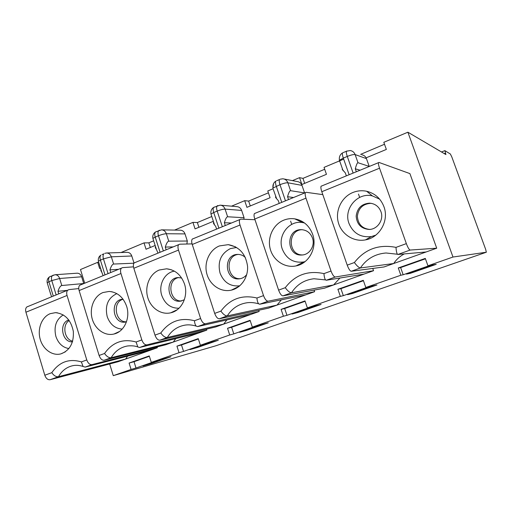 <?xml version="1.0" encoding="UTF-8"?>
<svg xmlns="http://www.w3.org/2000/svg" width="512" height="512" viewBox="0 0 512 512"><rect width="100%" height="100%" fill="white"/><g stroke="black" fill="none" stroke-linecap="round" stroke-linejoin="round"><path stroke-width="0.77" d="M157.082 346.938L157.338 347.75L92.019 364.621L85.152 367.098L149.805 350.432L125.619 359.053L58.47 376.704C56.019 376.966 53.798 375.622 51.808 372.685L44.8 375.232L25.926 312.218L67.046 295.469C66.4 293.069 66.643 291.296 67.789 290.15L69.03 289.606L78.752 288.582M85.152 367.098L83.059 366.464C79.597 365.35 76.416 365.043 73.51 365.549C67.066 366.758 62.054 370.477 58.47 376.704L50.099 379.718C47.789 379.974 46.022 378.483 44.8 375.232M358.483 194.086L359.648 197.402M373.242 236.096L373.472 236.762M436.717 248.198L409.901 173.606L378.989 162.432L378.515 162.662C378.246 163.584 378.586 165.427 379.546 168.205L406.349 243.616C407.853 247.578 409.12 249.722 410.15 250.048L436.717 248.198L384.077 266.95L351.245 271.264C350.01 271.027 348.672 268.986 347.219 265.139L321.805 191.718C320.909 189.011 320.666 187.181 321.082 186.227L321.683 185.946M410.15 250.048L397.843 254.483L426.106 251.974L393.702 263.52L360.397 267.968C358.944 267.757 356.941 265.946 354.387 262.534L347.219 265.139M397.843 254.483L397.376 254.234C396.678 253.094 396.218 250.81 396 247.379C378.861 244.026 364.986 249.082 354.387 262.534M361.734 154.778C364.013 155.149 365.581 156.435 366.451 158.63L355.123 154.573C353.645 154.33 351.027 154.944 347.283 156.429C346.406 153.85 346.131 152.109 346.451 151.226L346.957 150.963M360.096 170.221L355.29 168.794C356.384 164.698 357.286 162.675 357.997 162.726L369.203 166.387L366.451 158.63M393.702 263.52C396.403 259.424 399.93 256.224 404.282 253.914M353.03 192.435C341.702 196.922 335.104 210.406 338.266 222.272C341.293 234.182 353.549 242.227 365.498 239.872C379.654 237.594 389.274 220.563 383.942 206.72C380.73 198.49 374.963 193.338 366.656 191.27C362.01 190.304 357.466 190.694 353.03 192.435M366.112 157.843L386.355 149.434L383.808 142.304L407.885 132.205L445.92 154.573L444.89 150.65L450.368 153.997L451.834 156.992L485.677 249.402L486.342 252.224L452.986 257.03L407.885 132.205M452.986 257.03L427.936 265.779L425.299 258.413L398.278 267.955L400.851 275.232L365.798 287.475L363.302 280.314L337.907 289.286L340.346 296.365L307.366 307.878L305.005 300.909L281.094 309.357L283.398 316.243L252.326 327.098L250.086 320.314L227.526 328.282L229.722 334.989L200.384 345.235L198.253 338.624L176.941 346.15L179.027 352.691L151.29 362.374L149.261 355.93L129.094 363.059L131.078 369.434L113.267 375.654L109.658 363.968M425.446 258.816L400.634 267.578L398.278 267.955M400.634 267.578L403.174 274.765L429.946 265.421L427.936 265.779M410.406 273.306L406.464 274.106L432.794 264.922L436.211 264.32L410.406 273.306L410.227 272.794M384.506 144.256L360.614 154.368M372.755 268.442L373.549 270.707L335.302 277.005C333.901 276.838 332.474 274.848 331.021 271.034L305.978 198.163C305.107 195.475 304.934 193.632 305.466 192.634L306.176 192.307L322.816 194.637M285.274 287.693C287.693 290.995 289.766 292.698 291.488 292.787L333.594 284.941L364.045 274.093L326.31 280.243L325.542 279.91C324.691 278.778 324.166 276.678 323.955 273.613C308.006 270.163 295.11 274.861 285.274 287.693L278.605 290.118L254.758 219.027C253.926 216.397 253.818 214.579 254.438 213.568L255.213 213.222M373.549 270.707L324.538 288.166L282.963 295.853C281.453 295.744 280 293.83 278.605 290.118M258.746 310.246L259.149 311.469L215.622 326.982L159.859 340.192C157.907 340.275 156.288 338.592 154.982 335.123L160.794 333.005C162.982 336.122 165.152 337.619 167.296 337.51L223.667 324.109L250.714 314.47L197.638 326.586L196.205 326.093C195.232 324.998 194.656 323.219 194.47 320.749C180.563 317.178 169.338 321.267 160.794 333.011M259.149 311.469L205.466 323.763C203.578 323.814 201.958 322.061 200.614 318.509L178.49 250.086C177.734 247.552 177.798 245.734 178.688 244.653L179.699 244.205L192.07 243.885M250.208 320.691L231.629 327.251L233.798 333.882L256.192 326.067L252.326 327.098M186.861 244.019L187.322 241.018L168.768 241.171C167.622 241.338 166.458 243.302 165.286 247.078L166.163 249.786M173.197 246.899L165.286 247.078M246.554 330.406L239.584 332.307L261.677 324.602L268.282 322.835L246.554 330.406L246.394 329.926M231.629 327.251L227.526 328.282M233.798 333.882L229.722 334.989M155.514 246.605C155.014 246.918 155.322 247.872 156.435 249.466L158.029 253.126M220.902 311.13C223.2 314.33 225.325 315.93 227.27 315.91L277.011 305.101L305.69 294.886L259.738 304.218L258.643 303.802C257.709 302.688 257.146 300.755 256.947 298.003C242.074 294.49 230.061 298.861 220.896 311.13L214.682 313.389L192.25 244.48C191.482 241.933 191.488 240.128 192.275 239.072L193.203 238.662M157.338 347.75L118.016 361.76L50.099 379.718M206.49 329.146L206.803 330.118L165.677 344.774L104.173 360.243C102.054 360.416 100.365 358.822 99.104 355.462L79.123 290.554C78.458 288.141 78.662 286.374 79.731 285.248L80.896 284.742M290.611 221.126L291.718 224.384M314.086 290.099L314.63 291.699L268.486 308.141L219.322 318.778C217.574 318.771 216.032 316.973 214.682 313.389M301.613 221.126L302.022 222.31M98.72 262.272L97.702 262.323L99.635 268.518L100.55 268.141M97.702 262.323L80.486 269.542L84.71 283.206M343.674 159.142L324.038 167.379L326.451 174.317L301.894 184.512L299.539 177.651L292.435 180.634M272.813 188.864L267.782 190.976L270.067 197.734L246.925 207.347L244.691 200.666L231.552 206.17M211.782 216.512L197.357 222.547L192.928 222.374L195.059 228.89L213.357 221.286M192.928 222.374L174.554 230.086M153.664 240.826L148.851 242.842L144.013 242.893L146.035 249.248L155.149 245.466M144.013 242.893L121.043 252.531M83.059 366.464L81.389 361.914C69.146 358.285 59.29 361.869 51.808 372.685M92.019 364.621C89.779 364.838 88.032 363.283 86.778 359.955L67.046 295.469M149.376 356.288L134.035 361.702L136 368.013L156.051 361.011L151.29 362.374M67.29 290.355L57.965 291.296L58.746 293.856M61.786 285.523L59.635 278.49C58.739 276.019 57.19 274.771 55.002 274.746L77.146 273.197C79.277 273.222 80.774 274.419 81.645 276.787L83.725 283.526L61.786 285.523C60.435 285.792 59.162 287.712 57.965 291.296M302.291 229.709C287.315 229.67 287.725 255.469 302.682 254.931M371.622 203.405L370.682 203.341C362.835 203.962 358.394 208.275 357.37 216.275C358.022 224.282 362.253 228.685 370.054 229.485M352.64 293.44L347.558 294.65L372.346 286.003L376.96 284.966L352.64 293.44L352.467 292.934M275.795 196.806C275.2 196.755 275.488 197.421 276.666 198.81L278.253 200.531L279.226 203.398M284.147 179.027L297.178 181.549C299.488 181.818 301.094 183.091 301.99 185.376L304.576 192.902L290.56 190.682C289.677 190.714 288.672 192.717 287.552 196.704L288.531 199.584M293.549 197.523L287.552 196.704M314.63 291.699L268.122 301.197C266.458 301.146 264.928 299.283 263.533 295.61L240.019 225.03C239.206 222.413 239.162 220.589 239.885 219.539L240.755 219.149L254.989 219.712M154.982 335.123L133.83 268.269C133.12 265.792 133.235 264.006 134.17 262.912L135.226 262.451M206.803 330.118L146.893 344.858C144.819 344.998 143.13 343.347 141.83 339.91L120.954 273.517C120.256 271.053 120.422 269.254 121.446 268.134L122.579 267.635L133.485 266.854M380.941 211.648C378.816 206.438 375.014 203.61 369.542 203.155C361.658 203.789 357.203 208.122 356.173 216.16C356.826 224.218 361.075 228.64 368.915 229.44C377.395 229.645 384.122 219.789 380.941 211.648M379.616 199.13L372.371 195.898C357.491 192.051 343.302 209.037 348.979 223.418C353.261 233.376 360.73 237.754 371.392 236.544L375.782 235.149M175.763 338.618L173.28 342.067L198.835 332.96L139.571 347.494L137.798 346.931L136.083 342.003C123.046 338.4 112.538 342.221 104.55 353.485L99.104 355.462M173.28 342.067L111.149 357.734C108.838 357.92 106.637 356.506 104.55 353.485M106.554 252.992L127.149 252.333C129.35 252.397 130.893 253.619 131.776 255.987L111.334 256.813C110.413 254.336 108.819 253.062 106.554 252.998L104.832 253.344M100.915 269.312C100.544 269.811 100.864 270.842 101.875 272.397L103.13 275.648M198.374 338.989L181.491 344.954L183.552 351.418L179.027 352.691M181.491 344.954L176.941 346.15M148.851 242.842L150.33 247.462M123.078 299.238L122.477 299.27C109.76 299.955 112.544 324.179 125.107 322.106L126.47 321.824M123.104 299.27C112.09 301.818 115.219 322.733 126.483 321.779M133.926 263.206L113.6 264.045C112.346 264.262 111.123 266.208 109.939 269.888L110.758 272.518M118.605 269.299L109.939 269.888M133.389 266.861L133.44 266.534M102.982 292.538C94.176 296.013 89.248 307.917 92.115 318.528C94.867 329.178 104.877 336.346 114.042 334.003C124.218 331.808 130.566 317.978 126.618 306.266C123.251 297.101 117.427 292.16 109.146 291.437L102.982 292.538M333.594 284.941L339.949 278.022M151.45 363.552L143.002 365.99L162.816 359.078L170.97 356.749L151.45 363.552L151.302 363.091M189.984 349.6L210.893 342.31L218.317 340.25L197.734 347.418L189.984 349.6M292.026 314.016L315.411 305.862L321.075 304.435L298.106 312.442L292.026 314.016M136 368.013L131.078 369.434M215.795 345.792L113.267 375.654M403.174 274.765L400.851 275.232M363.443 280.71L340.922 288.659L343.328 295.654L368.506 286.867L365.798 287.475M343.328 295.654L340.346 296.365M305.139 301.293L284.685 308.518L286.963 315.322L310.694 307.04L307.366 307.878M286.963 315.322L283.398 316.243M183.552 351.418L204.723 344.026L200.384 345.235M49.619 290.726L51.571 296.8M178.829 277.542C166.502 279.488 169.286 302.099 181.722 300.922M181.638 278.003L178.08 277.568C164.486 278.029 166.854 303.123 180.314 301.178L184.333 299.77M245.312 257.421C243.034 255.328 240.422 254.323 237.485 254.413C222.931 254.541 224.672 280.582 239.117 278.861C242.189 278.56 244.723 277.126 246.733 274.566M238.323 254.406C224.736 255.622 226.726 279.725 240.326 278.688M312.461 238.01C310.323 232.685 306.541 229.901 301.133 229.664C285.517 229.286 286.31 256.371 301.862 255.008C309.555 254.88 315.347 245.67 312.461 238.01M298.106 312.442L297.939 311.949M219.418 245.926C209.44 249.862 203.77 262.554 206.822 273.773C209.76 285.03 220.877 292.576 231.315 290.144C241.075 287.987 248.339 277.414 247.552 266.272C245.76 253.946 239.334 246.739 228.275 244.653L219.418 245.926M236.627 247.482L230.368 248.608C220.845 253.619 217.408 261.779 220.045 273.082C223.866 282.522 230.445 286.765 239.795 285.805M174.413 271.149C164.576 272.48 158.17 285.018 161.798 295.52C165.069 304.096 170.803 308.333 178.995 308.23M116.851 293.632C108.013 297.862 104.794 305.504 107.181 316.563C110.003 324.358 115.002 328.538 122.17 329.101M187.322 241.018L185.011 233.907L166.368 233.728C164.25 233.837 161.613 234.515 158.47 235.75C157.766 233.382 157.83 231.686 158.656 230.656L159.514 230.221M168.768 241.171L166.368 233.728C165.434 231.258 163.802 229.965 161.466 229.85L180.275 230.189C182.534 230.304 184.115 231.539 185.011 233.907M223.667 324.109L226.874 319.91M197.734 347.418L197.587 346.95M304.512 222.97L302.541 222.56C289.056 220.038 277.248 235.776 282.298 249.101C286.432 258.95 293.562 263.232 303.68 261.952L305.107 261.587M312.646 234.304C309.293 225.613 303.322 220.461 294.726 218.848C290.989 218.317 287.36 218.746 283.846 220.134C273.216 224.333 267.11 237.427 270.234 248.966C273.235 260.544 284.928 268.32 296.09 265.894C309.011 263.552 317.549 247.501 312.646 234.304M220.627 205.203L236.832 206.637C239.13 206.816 240.736 208.077 241.632 210.413L225.082 209.107C223.142 209.114 220.512 209.773 217.184 211.085C216.429 208.646 216.397 206.938 217.075 205.946L217.837 205.555M159.264 270.01C149.901 273.702 144.621 285.997 147.584 296.902C150.432 307.846 160.986 315.2 170.758 312.8C181.722 310.528 188.678 296.045 184.454 283.898C181.05 274.79 175.098 269.76 166.605 268.806L159.264 270.01M355.29 168.794L356.339 171.763M342.163 169.293L345.318 172.902L346.355 175.859M277.011 305.101L281.363 299.827M213.754 222.496C213.094 222.56 213.37 223.392 214.573 224.986L215.68 226.317L216.595 229.094M243.834 219.27L244.077 217.728L227.629 216.774C226.598 216.87 225.51 218.861 224.365 222.739L225.286 225.53M125.619 359.053L127.603 356.154M28.102 306.4L26.81 306.963C25.6 308.122 25.306 309.869 25.926 312.218M50.208 313.67C41.914 316.934 37.306 328.461 40.07 338.79C42.726 349.158 52.218 356.16 60.832 353.894C69.805 350.541 73.965 343.027 73.325 331.354C70.938 319.91 64.979 313.683 55.443 312.659L50.208 313.67M63.27 314.912C56.122 319.475 53.651 326.618 55.859 336.333C58.304 343.411 62.656 347.494 68.909 348.57M68.8 319.981C58.592 322.72 61.946 342.822 72.467 341.837M69.197 320.538C61.862 324.819 64.352 339.699 72.666 341.171M268.403 192.826L248.646 201.088L244.691 200.666M324.698 169.274L302.957 178.368L299.539 177.651M134.035 361.702L129.094 363.059M133.971 262.912L131.776 255.987M244.077 217.728L241.632 210.413M302.957 178.368L304.678 183.36M197.357 222.547L198.912 227.29M248.646 201.088L250.278 205.952M284.685 308.518L281.094 309.357M340.922 288.659L337.907 289.286M231.386 223.027L224.365 222.739M47.354 283.27L47.181 282.701L48.922 281.773C48.314 279.533 48.544 277.869 49.606 276.781L50.899 276.237M351.245 271.264L360.397 267.968C366.509 258.899 375.053 253.907 386.022 252.986L397.376 254.234M349.139 174.72L343.309 158.099L347.283 156.429L353.133 173.075M406.349 243.616L396 247.379M321.805 191.718L379.546 168.205M335.302 277.005L326.31 280.243M325.542 279.91L313.971 278.752C304.339 279.872 296.845 284.55 291.488 292.787L282.963 295.853M200.614 318.509L194.47 320.749M205.466 323.763L197.638 326.586M160.09 252.275L155.232 237.114L158.47 235.75L163.347 250.944M153.12 239.123L152.883 238.381L155.232 237.114C154.528 234.746 154.598 233.05 155.43 232.019L156.499 231.571M196.205 326.093C192.198 324.922 188.582 324.582 185.357 325.075C177.619 326.31 171.597 330.458 167.296 337.51L159.859 340.192M211.245 214.874L210.97 214.042L213.722 212.544C212.973 210.106 212.941 208.397 213.632 207.405L214.56 207.008M219.322 318.778L227.27 315.91C232.045 308.326 238.726 303.93 247.315 302.72C250.835 302.278 254.611 302.643 258.643 303.802M86.778 359.955L81.389 361.914M301.99 185.376L287.859 182.784C286.918 180.384 285.248 179.053 282.842 178.784L280.173 179.194M290.56 190.682L287.859 182.784C286.131 182.669 283.501 183.315 279.974 184.71C279.162 182.202 279.014 180.474 279.526 179.533L276.614 180.762M281.747 202.368L276.269 186.266C275.462 183.757 275.322 182.035 275.84 181.088C273.498 182.72 272.557 185.043 273.011 188.058L279.974 184.71L285.472 200.838M273.126 188.96L276.666 198.81M331.021 271.034L323.955 273.613M104.173 360.243L111.149 357.734C115.059 351.123 120.531 347.206 127.571 345.971C131.61 345.562 135.021 345.882 137.798 346.931M108.058 273.626L103.45 258.867C102.79 256.563 102.944 254.88 103.891 253.818L102.054 254.598M105.005 274.88L100.41 260.147L103.45 258.867L111.334 256.813L113.6 264.045M100.41 260.147C99.757 257.843 99.91 256.16 100.864 255.098C98.797 256.589 97.971 258.63 98.394 261.229L100.41 260.147M98.592 261.875L101.875 272.397M141.83 339.91L136.083 342.003M146.893 344.858L139.571 347.494M79.123 290.554L120.954 273.517M486.342 252.224L215.68 345.843M218.88 228.16L213.722 212.544L217.184 211.085L222.355 226.733M192.25 244.48L240.019 225.03M263.533 295.61L256.947 298.003M133.83 268.269L178.49 250.086M272.915 188.154L273.466 183.821M357.997 162.726L355.123 154.573C354.208 152.269 352.563 150.925 350.189 150.541L346.451 151.226L343.078 152.653M343.309 158.099C342.438 155.52 342.163 153.786 342.496 152.896C339.981 154.605 338.957 157.056 339.424 160.262L343.309 158.099M339.328 161.197L339.424 160.262L343.104 170.778M227.629 216.774L225.082 209.107C224.141 206.662 222.477 205.344 220.096 205.165L213.632 207.405C211.411 208.973 210.522 211.187 210.97 214.042L214.573 224.986M254.758 219.027L305.978 198.163M268.122 301.197L259.738 304.218M81.645 276.787L59.635 278.49L51.782 280.576C51.168 278.33 51.392 276.666 52.448 275.578L53.459 275.072M56.147 294.925L51.782 280.576L48.922 281.773L53.28 296.102M445.408 153.158L444.282 153.613M55.002 274.739L49.606 276.781C47.578 278.234 46.771 280.211 47.181 282.701L50.586 293.914M378.515 162.662L321.069 186.234M161.466 229.843L155.43 232.019C153.299 233.542 152.448 235.667 152.883 238.381L156.435 249.466M370.682 203.341L369.542 203.155M372.371 195.898L366.656 191.27M371.392 236.544L365.498 239.872M126.048 321.933L125.107 322.106M121.453 268.128L79.718 285.254M181.222 301.037L180.314 301.178M239.846 278.778L239.117 278.861M302.01 229.69L301.133 229.664M235.526 246.854L228.275 244.653M239.315 286.208L231.315 290.144M239.898 219.539L192.269 239.078M178.694 244.646L134.163 262.918M302.541 222.56L294.726 218.848M303.68 261.952L296.09 265.894M171.245 269.722L166.605 268.806M177.254 309.715L170.758 312.8M112.166 291.808L109.146 291.437M119.418 331.52L114.042 334.003M305.478 192.627L254.426 213.574M67.802 290.144L26.81 306.963M57.434 312.8L55.443 312.659M65.35 351.846L60.832 353.894M444.787 150.669L441.523 151.987"/></g></svg>
